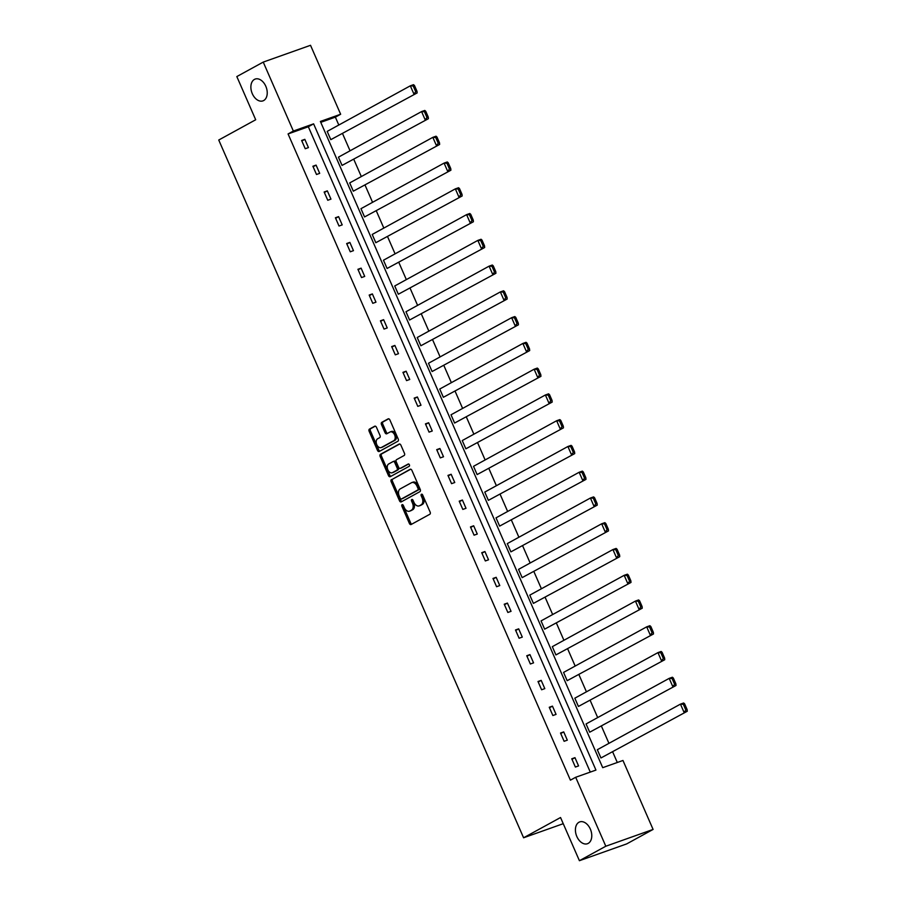 <?xml version="1.0" encoding="UTF-8"?>
<svg xmlns="http://www.w3.org/2000/svg" width="906" height="906" viewBox="0 0 906 906"><rect width="100%" height="100%" fill="white"/><g stroke="black" fill="none" stroke-linecap="round" stroke-linejoin="round"><path stroke-width="1.36" d="M263.669 100.543A11.574 7.656 -109.6 0 0 266.047 86.84A11.574 7.656 -109.6 0 0 255.175 79.071A11.574 7.656 -109.6 0 0 254.439 79.411A11.574 7.656 -109.6 0 0 252.061 93.114A11.574 7.656 -109.6 0 0 262.921 100.883A11.574 7.656 -109.6 0 0 263.669 100.543M588.209 843.384A11.574 7.656 -109.6 0 0 590.587 829.681A11.574 7.656 -109.6 0 0 579.715 821.912A11.574 7.656 -109.6 0 0 578.968 822.252A11.574 7.656 -109.6 0 0 576.601 835.955A11.574 7.656 -109.6 0 0 587.462 843.724A11.574 7.656 -109.6 0 0 588.209 843.384M402.105 504.687A1.246 0.827 -109.6 0 0 401.879 506.216L409.399 523.442A1.778 1.178 -109.6 0 0 411.03 524.551A1.778 1.178 -109.6 0 0 411.143 524.495L429.806 514.268A1.778 1.178 -109.6 0 0 430.135 512.083L422.604 494.857A1.246 0.827 -109.6 0 0 421.154 495.65L422.128 497.881A5.674 3.76 -109.6 0 1 421.075 504.88L419.523 505.741A5.674 3.76 -109.6 0 1 419.161 505.899A5.674 3.76 -109.6 0 1 413.94 502.366L412.966 500.135A1.246 0.827 -109.6 0 0 411.517 500.939L412.49 503.158A5.674 3.76 -109.6 0 1 411.437 510.169L409.886 511.018A5.674 3.76 -109.6 0 1 409.523 511.188A5.674 3.76 -109.6 0 1 404.303 507.654L403.329 505.423A1.246 0.827 -109.6 0 0 402.105 504.687M403.011 504.936A1.246 0.827 -109.6 0 0 403.159 505.763L410.678 522.989A1.778 1.178 -109.6 0 0 411.845 524.121M422.287 494.359A1.246 0.827 -109.6 0 0 422.434 495.197L423.408 497.428L422.128 497.881M412.649 499.648A1.246 0.827 -109.6 0 0 412.796 500.486L413.77 502.705L412.49 503.158M376.443 427.281A1.778 1.178 -109.6 0 0 374.812 426.171A1.778 1.178 -109.6 0 0 374.699 426.228L369.467 429.093A1.778 1.178 -109.6 0 0 369.138 431.29L377.496 450.418A1.778 1.178 -109.6 0 0 379.127 451.516A1.778 1.178 -109.6 0 0 379.24 451.471L397.904 441.233A1.778 1.178 -109.6 0 0 398.221 439.048L389.874 419.92A1.778 1.178 -109.6 0 0 388.244 418.821A1.778 1.178 -109.6 0 0 388.13 418.866L381.8 422.332A1.778 1.178 -109.6 0 0 381.471 424.529L385.05 432.706A1.778 1.178 -109.6 0 0 386.681 433.815A1.778 1.178 -109.6 0 0 386.794 433.759L389.931 432.049A4.745 3.137 -109.6 0 1 390.237 431.902A4.745 3.137 -109.6 0 1 394.699 435.095A4.745 3.137 -109.6 0 1 393.725 440.712L381.437 447.451A4.745 3.137 -109.6 0 1 381.132 447.587A4.745 3.137 -109.6 0 1 376.67 444.404A4.745 3.137 -109.6 0 1 377.643 438.776L379.693 437.655A1.778 1.178 -109.6 0 0 380.022 435.469L376.443 427.281M653.09 829.432L626.692 843.905L579.41 860.7L560.542 817.518L523.589 837.778L218.742 140.022L255.696 119.762L236.828 76.568L263.238 62.095L310.52 45.3L340.645 114.247L320.384 121.449L602.717 767.676L622.966 760.474L653.09 829.432L605.808 846.227L575.684 777.28L595.944 770.077L313.612 123.85L293.351 131.042L263.238 62.095M579.41 860.7L605.808 846.227M590.282 772.093L308.334 126.749L288.074 133.941L570.406 780.168L575.684 777.28M288.074 133.941L293.351 131.042M391.494 479.512A1.778 1.178 -109.6 0 0 391.166 481.698L399.523 500.825A1.778 1.178 -109.6 0 0 401.154 501.935A1.778 1.178 -109.6 0 0 401.267 501.879L419.92 491.652A1.778 1.178 -109.6 0 0 420.248 489.466L411.89 470.339A1.778 1.178 -109.6 0 0 410.259 469.229A1.778 1.178 -109.6 0 0 410.146 469.285L392.774 479.059A1.778 1.178 -109.6 0 0 392.445 481.245L400.803 500.372A1.778 1.178 -109.6 0 0 401.958 501.505M388.504 475.627L380.158 456.499A1.778 1.178 -109.6 0 1 380.486 454.302L399.138 444.076A1.778 1.178 -109.6 0 1 399.252 444.019A1.778 1.178 -109.6 0 1 400.882 445.129L404.461 453.317A1.778 1.178 -109.6 0 1 404.133 455.503L396.568 459.648A1.778 1.178 -109.6 0 0 396.239 461.845L398.606 467.27A1.778 1.178 -109.6 0 0 400.237 468.379A1.778 1.178 -109.6 0 0 400.35 468.323L408.232 464.008A1.246 0.827 -109.6 0 1 409.218 466.273L390.26 476.681A1.778 1.178 -109.6 0 1 390.135 476.726A1.778 1.178 -109.6 0 1 388.504 475.627L389.784 475.174L381.426 456.035L380.158 456.499M523.589 837.778L563.238 823.69M342.06 165.413L428.379 118.709L342.06 165.413L338.448 157.157L421.573 111.585L424.767 110.441L425.729 111.268L424.45 111.721L426.975 117.508L428.255 117.055L425.729 111.268M364.563 216.942L450.894 170.226L364.563 216.942L360.962 208.686L444.087 163.103L447.281 161.97L448.232 162.797L446.952 163.25L449.478 169.037L450.758 168.584L448.232 162.797M387.077 268.47L473.396 221.755L387.077 268.47L383.476 260.215L466.601 214.631L469.795 213.499L470.746 214.326L469.467 214.779L471.992 220.554L473.272 220.101L470.746 214.326M409.591 319.999L495.91 273.284L409.591 319.999L405.979 311.743L489.104 266.16L492.298 265.028L493.26 265.854L491.981 266.307L494.506 272.083L495.786 271.63L493.26 265.854M432.105 371.528L518.425 324.812L432.105 371.528L428.493 363.272L511.618 317.689L514.812 316.556L515.774 317.383L514.495 317.836L517.02 323.612L518.3 323.159L515.774 317.383M454.608 423.045L540.939 376.341L454.608 423.045L451.007 414.789L534.132 369.218L537.326 368.074L538.277 368.901L537.009 369.354L539.534 375.141L540.803 374.688L538.277 368.901M477.122 474.574L563.441 427.859L477.122 474.574L473.521 466.318L556.646 420.735L559.84 419.603L560.791 420.429L559.512 420.882L562.037 426.669L563.317 426.216L560.791 420.429M499.636 526.103L585.956 479.387L499.636 526.103L496.024 517.847L579.149 472.264L582.354 471.131L583.305 471.958L582.026 472.411L584.551 478.187L585.831 477.734L583.305 471.958M522.15 577.632L608.47 530.916L522.15 577.632L518.538 569.376L601.663 523.793L604.857 522.66L605.82 523.487L604.54 523.94L607.065 529.716L608.345 529.263L605.82 523.487M544.653 629.16L630.984 582.445L544.653 629.16L541.052 620.904L624.177 575.321L627.371 574.189L628.322 575.016L627.054 575.469L629.579 581.244L630.848 580.791L628.322 575.016M567.167 680.678L653.486 633.973L567.167 680.678L563.566 672.422L646.691 626.85L649.885 625.706L650.836 626.533L649.557 626.986L652.082 632.773L653.362 632.32L650.836 626.533M589.681 732.207L676.001 685.491L589.681 732.207L586.069 723.951L669.194 678.368L672.399 677.235L673.351 678.062L672.071 678.515L674.596 684.302L675.876 683.849L673.351 678.062M617.303 762.49L612.762 752.105M608.945 743.35L601.516 726.34M597.688 717.586L590.259 700.576M586.431 691.822L579.002 674.811M575.174 666.057L567.745 649.047M563.917 640.293L556.488 623.283M552.66 614.528L545.231 597.518M541.403 588.764L533.974 571.765M530.157 563L522.717 546.001M518.9 537.247L511.471 520.237M507.643 511.482L500.214 494.472M496.386 485.718L488.957 468.708M485.129 459.954L477.7 442.943M473.872 434.189L466.443 417.179M462.615 408.425L455.186 391.415M451.358 382.66L443.929 365.65M440.101 356.896L432.672 339.886M428.855 331.132L421.415 314.133M417.598 305.379L410.169 288.368M406.341 279.614L398.912 262.604M395.084 253.85L387.655 236.84M383.827 228.086L376.398 211.075M372.57 202.321L365.141 185.311M361.313 176.557L353.884 159.547M350.056 150.792L342.627 133.782M338.81 125.028L335.356 117.146L320.769 122.333M600.938 757.971L687.258 711.255L600.938 757.971L597.326 749.715L680.451 704.132L683.645 702.999L684.608 703.826L683.328 704.279L685.853 710.066L687.133 709.602L684.608 703.826M578.424 706.442L664.744 659.727L578.424 706.442L574.823 698.186L657.949 652.614L661.142 651.471L662.093 652.297L660.814 652.75L663.339 658.537L664.619 658.084L662.093 652.297M555.91 654.925L642.229 608.209L555.91 654.925L552.309 646.658L635.434 601.086L638.628 599.942L639.579 600.769L638.3 601.233L640.825 607.009L642.105 606.556L639.579 600.769M533.408 603.396L619.727 556.68L533.408 603.396L529.795 595.14L612.92 549.557L616.114 548.424L617.077 549.251L615.797 549.704L618.322 555.48L619.602 555.027L617.077 549.251M510.893 551.867L597.213 505.152L510.893 551.867L507.281 543.611L590.406 498.028L593.6 496.896L594.562 497.722L593.283 498.175L595.808 503.951L597.088 503.498L594.562 497.722M488.379 500.339L574.698 453.623L488.379 500.339L484.778 492.083L567.903 446.499L571.097 445.367L572.048 446.194L570.769 446.647L573.294 452.434L574.574 451.969L572.048 446.194M465.865 448.81L552.184 402.094L465.865 448.81L462.264 440.554L545.389 394.982L548.583 393.838L549.534 394.665L548.255 395.118L550.78 400.905L552.06 400.452L549.534 394.665M443.362 397.292L529.682 350.577L443.362 397.292L439.75 389.025L522.875 343.453L526.069 342.309L527.02 343.136L525.752 343.601L528.277 349.376L529.546 348.923L527.02 343.136M420.848 345.764L507.167 299.048L420.848 345.764L417.236 337.508L500.361 291.925L503.555 290.792L504.517 291.619L503.238 292.072L505.763 297.848L507.043 297.395L504.517 291.619M398.334 294.235L484.653 247.519L398.334 294.235L394.733 285.979L477.847 240.396L481.052 239.263L482.003 240.09L480.724 240.543L483.249 246.319L484.529 245.866L482.003 240.09M375.82 242.706L462.139 195.99L375.82 242.706L372.219 234.45L455.344 188.867L458.538 187.735L459.489 188.561L458.21 189.014L460.735 194.801L462.015 194.337L459.489 188.561M353.317 191.177L439.637 144.462L353.317 191.177L349.705 182.921L432.83 137.35L436.024 136.206L436.975 137.032L435.707 137.486L438.232 143.273L439.501 142.82L436.975 137.032M330.803 139.66L417.122 92.944L330.803 139.66L327.191 131.393L410.316 85.821L413.51 84.677L414.472 85.504L413.193 85.968L415.718 91.744L416.998 91.291L414.472 85.504M335.356 117.146L340.645 114.247M308.334 126.749L313.612 123.85M304.824 139.343L308.436 147.599L305.243 148.731L301.63 140.475L304.824 139.343L301.857 140.974M316.081 165.107L319.693 173.363L316.5 174.496L312.887 166.24L316.081 165.107L313.102 166.738M327.338 190.872L330.95 199.127L327.757 200.26L324.144 192.004L327.338 190.872L324.359 192.502M338.595 216.636L342.208 224.892L339.014 226.024L335.401 217.768L338.595 216.636L335.616 218.267M349.852 242.4L353.465 250.656L350.26 251.789L346.658 243.533L349.852 242.4L346.873 244.031M361.109 268.153L364.71 276.421L361.517 277.553L357.915 269.297L361.109 268.153L358.13 269.795M372.366 293.918L375.967 302.174L372.774 303.317L369.172 295.062L372.366 293.918L369.388 295.56M383.623 319.682L387.224 327.938L384.031 329.082L380.429 320.815L383.623 319.682L380.645 321.313M394.88 345.446L398.481 353.702L395.288 354.835L391.675 346.579L394.88 345.446L391.902 347.077M406.126 371.211L409.739 379.467L406.545 380.599L402.932 372.343L406.126 371.211L403.147 372.842M417.383 396.975L420.996 405.231L417.802 406.364L414.189 398.108L417.383 396.975L414.404 398.606M428.64 422.74L432.253 430.996L429.059 432.128L425.446 423.872L428.64 422.74L425.661 424.37M439.897 448.504L443.51 456.76L440.305 457.892L436.703 449.636L439.897 448.504L436.919 450.135M451.154 474.268L454.755 482.524L451.562 483.657L447.96 475.401L451.154 474.268L448.176 475.899M462.411 500.033L466.012 508.289L462.819 509.421L459.217 501.165L462.411 500.033L459.433 501.664M473.668 525.786L477.269 534.053L474.076 535.186L470.474 526.93L473.668 525.786L470.69 527.428M484.925 551.55L488.527 559.806L485.333 560.95L481.72 552.694L484.925 551.55L481.947 553.181M496.171 577.315L499.784 585.57L496.59 586.714L492.977 578.447L496.171 577.315L493.204 578.945M507.428 603.079L511.041 611.335L507.847 612.467L504.234 604.211L507.428 603.079L504.449 604.71M518.685 628.843L522.298 637.099L519.104 638.232L515.491 629.976L518.685 628.843L515.707 630.474M529.942 654.608L533.555 662.864L530.361 663.996L526.748 655.74L529.942 654.608L526.964 656.238M541.199 680.372L544.812 688.628L541.607 689.76L538.005 681.505L541.199 680.372L538.221 682.003M552.456 706.136L556.058 714.392L552.864 715.525L549.263 707.269L552.456 706.136L549.478 707.767M563.713 731.901L567.315 740.157L564.121 741.289L560.52 733.033L563.713 731.901L560.735 733.532M574.97 757.665L578.572 765.921L575.378 767.054L571.765 758.798L574.97 757.665L571.992 759.296M410.407 510.837A5.674 3.76 -109.6 0 0 410.803 510.735A5.674 3.76 -109.6 0 0 411.165 510.565L409.886 511.018M413.77 502.705A5.674 3.76 -109.6 0 1 412.717 509.716L411.165 510.565M420.056 505.548A5.674 3.76 -109.6 0 0 420.441 505.446A5.674 3.76 -109.6 0 0 420.803 505.288L419.523 505.741M423.408 497.428A5.674 3.76 -109.6 0 1 422.355 504.427L420.803 505.288M410.735 469.206L392.774 479.059M400.192 498.255A1.246 0.827 -109.6 0 0 401.415 498.991L417.791 490.01A1.246 0.827 -109.6 0 0 418.017 488.481L416.998 486.126A5.674 3.76 -109.6 0 0 411.777 482.592A5.674 3.76 -109.6 0 0 411.415 482.762L400.214 488.9A5.674 3.76 -109.6 0 0 399.172 495.899L400.192 498.255M402.524 498.594A1.246 0.827 -109.6 0 0 402.694 498.538L401.415 498.991M411.777 482.592L413.057 482.139A5.674 3.76 -109.6 0 1 418.278 485.673L419.297 488.017A1.246 0.827 -109.6 0 1 419.07 489.557L402.694 498.538M399.727 443.997L381.754 453.849A1.778 1.178 -109.6 0 0 381.426 456.035M401.392 467.949A1.778 1.178 -109.6 0 0 401.517 467.926A1.778 1.178 -109.6 0 0 401.63 467.87L408.731 463.974M388.708 463.963A4.745 3.137 -109.6 0 0 387.734 469.58A4.745 3.137 -109.6 0 0 392.196 472.762A4.745 3.137 -109.6 0 0 392.502 472.626L396.828 470.259A1.778 1.178 -109.6 0 0 397.156 468.062L394.79 462.638A1.778 1.178 -109.6 0 0 393.159 461.539A1.778 1.178 -109.6 0 0 393.045 461.584L388.708 463.963M393.147 472.4A4.745 3.137 -109.6 0 0 393.476 472.309A4.745 3.137 -109.6 0 0 393.782 472.173L392.502 472.626M393.272 461.505L394.314 461.131A1.778 1.178 -109.6 0 1 394.427 461.075A1.778 1.178 -109.6 0 1 396.058 462.185L398.436 467.609A1.778 1.178 -109.6 0 1 398.108 469.806L393.782 472.173M389.784 475.174A1.778 1.178 -109.6 0 0 390.95 476.296M382.083 447.224A4.745 3.137 -109.6 0 0 382.411 447.134A4.745 3.137 -109.6 0 0 382.717 446.998L381.437 447.451M391.211 431.584A4.745 3.137 -109.6 0 1 391.517 431.449A4.745 3.137 -109.6 0 1 395.967 434.642A4.745 3.137 -109.6 0 1 394.993 440.259L382.717 446.998M388.708 418.799L383.079 421.879A1.778 1.178 -109.6 0 0 382.751 424.065L386.33 432.253A1.778 1.178 -109.6 0 0 387.485 433.385M375.288 426.148L370.747 428.64A1.778 1.178 -109.6 0 0 370.418 430.837L378.776 449.965A1.778 1.178 -109.6 0 0 379.931 451.086M685.853 710.066L684.064 712.388L680.451 704.132L683.328 704.279M687.133 709.602L687.258 711.255M674.596 684.302L672.807 686.635L669.194 678.368L672.071 678.515M675.876 683.849L676.001 685.491M663.339 658.537L661.55 660.87L657.949 652.614L660.814 652.75M664.619 658.084L664.744 659.727M652.082 632.773L650.293 635.106L646.691 626.85L649.557 626.986M653.362 632.32L653.486 633.973M640.825 607.009L639.036 609.342L635.434 601.086L638.3 601.233M642.105 606.556L642.229 608.209M629.579 581.244L627.779 583.577L624.177 575.321L627.054 575.469M630.848 580.791L630.984 582.445M618.322 555.48L616.533 557.813L612.92 549.557L615.797 549.704M619.602 555.027L619.727 556.68M607.065 529.716L605.276 532.048L601.663 523.793L604.54 523.94M608.345 529.263L608.47 530.916M595.808 503.951L594.019 506.284L590.406 498.028L593.283 498.175M597.088 503.498L597.213 505.152M584.551 478.187L582.762 480.52L579.149 472.264L582.026 472.411M585.831 477.734L585.956 479.387M573.294 452.434L571.505 454.755L567.903 446.499L570.769 446.647M574.574 451.969L574.698 453.623M562.037 426.669L560.248 429.002L556.646 420.735L559.512 420.882M563.317 426.216L563.441 427.859M550.78 400.905L548.991 403.238L545.389 394.982L548.255 395.118M552.06 400.452L552.184 402.094M539.534 375.141L537.734 377.474L534.132 369.218L537.009 369.354M540.803 374.688L540.939 376.341M528.277 349.376L526.488 351.709L522.875 343.453L525.752 343.601M529.546 348.923L529.682 350.577M517.02 323.612L515.231 325.945L511.618 317.689L514.495 317.836M518.3 323.159L518.425 324.812M505.763 297.848L503.974 300.18L500.361 291.925L503.238 292.072M507.043 297.395L507.167 299.048M494.506 272.083L492.717 274.416L489.104 266.16L491.981 266.307M495.786 271.63L495.91 273.284M483.249 246.319L481.46 248.652L477.847 240.396L480.724 240.543M484.529 245.866L484.653 247.519M471.992 220.554L470.203 222.887L466.601 214.631L469.467 214.779M473.272 220.101L473.396 221.755M460.735 194.801L458.946 197.123L455.344 188.867L458.21 189.014M462.015 194.337L462.139 195.99M449.478 169.037L447.689 171.37L444.087 163.103L446.952 163.25M450.758 168.584L450.894 170.226M438.232 143.273L436.443 145.606L432.83 137.35L435.707 137.486M439.501 142.82L439.637 144.462M426.975 117.508L425.186 119.841L421.573 111.585L424.45 111.721M428.255 117.055L428.379 118.709M415.718 91.744L413.929 94.077L410.316 85.821L413.193 85.968M416.998 91.291L417.122 92.944M403.159 505.763L401.879 506.216M422.434 495.197L421.154 495.65M412.796 500.486L411.517 500.939M412.717 509.716L411.437 510.169M422.355 504.427L421.075 504.88M410.678 522.989L409.399 523.442M400.803 500.372L399.523 500.825M392.445 481.245L391.166 481.698M419.07 489.557L417.791 490.01M419.297 488.017L418.017 488.481M418.278 485.673L416.998 486.126M381.754 453.849L380.486 454.302M401.63 467.87L400.35 468.323M398.108 469.806L396.828 470.259M398.436 467.609L397.156 468.062M396.058 462.185L394.79 462.638M394.993 440.259L393.725 440.712M386.33 432.253L385.05 432.706M382.751 424.065L381.471 424.529M383.079 421.879L381.8 422.332M378.776 449.965L377.496 450.418M370.418 430.837L369.138 431.29M370.747 428.64L369.467 429.093M410.803 510.735L409.523 511.188M420.441 505.446L419.161 505.899M402.615 498.572L401.335 499.025M401.517 467.926L400.237 468.379M393.476 472.309L392.196 472.762M394.427 461.075L393.159 461.539M382.411 447.134L381.132 447.587M391.517 431.449L390.237 431.902"/></g></svg>
